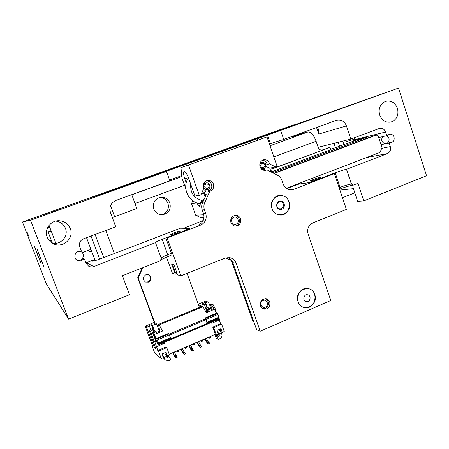 <?xml version="1.0" encoding="UTF-8"?>
<svg xmlns="http://www.w3.org/2000/svg" width="449" height="449" viewBox="0 0 449 449"><rect width="100%" height="100%" fill="white"/><g stroke="black" fill="none" stroke-linecap="round" stroke-linejoin="round"><path stroke-width="0.67" d="M257.861 137.574L261.52 136.266L257.861 137.574M34.528 217.692L37.609 216.592L34.528 217.692M53.01 211.821L62.08 208.605L53.01 211.821M42.105 215.071L48.829 212.68L42.105 215.071M264.697 135.211L272.689 132.365L264.697 135.211M318.145 147.3L350.804 139.095L379.725 128.341C382.464 127.954 384.417 129.189 385.579 132.034L355.013 139.572L354.177 137.978L354.57 139.156L346.387 141.575L345.966 140.312M340.123 108.748L351.494 104.707L340.123 108.748M37.419 254.65L40.994 263.35L34.534 246.658L37.419 254.65M40.124 257.479L44.086 267.06L36.998 248.757L40.124 257.479M29.213 237.297L27.338 232.717L29.213 237.297M47.179 237.106C48.251 239.805 50.058 241.888 52.606 243.352C62.013 249.184 74.618 238.576 70.274 228.614C68.27 223.95 64.69 221.329 59.543 220.762C50.995 219.892 43.85 229.276 47.179 237.106M52.067 243.032C60.531 245.418 68.826 236.23 65.436 228.322C63.618 224.085 60.374 221.683 55.704 221.104M176.642 232.992C172.893 234.372 170.704 234.99 170.087 234.838L174.089 232.868C177.81 231.493 179.987 230.876 180.627 231.022L176.642 232.992M51.203 231.022L48.105 231.931L51.057 230.64M159.316 197.538C163.436 197.504 166.321 199.412 167.977 203.262C169.301 209.155 167.146 213 161.505 214.796M153.715 209.01C155.332 212.781 158.143 214.706 162.151 214.796C168.616 213.528 171.192 209.599 169.885 202.999C168.055 198.851 164.923 196.943 160.484 197.279C154.624 198.991 152.368 202.903 153.715 209.01M49.755 227.245L47.37 228.109M47.583 227.649L49.631 226.908M381.061 144.696L391.18 142.574C393.638 141.727 394.576 139.88 393.998 137.029C393.128 134.88 391.668 133.937 389.609 134.189L386.757 135.682L385.579 132.034M379.635 114.933C381.914 120.478 385.685 122.852 390.95 122.066C396.764 119.793 398.942 115.23 397.488 108.372C395.114 102.619 391.197 100.273 385.73 101.334C380.202 103.775 378.17 108.31 379.635 114.933M381.016 144.556L390.058 142.602M378.743 137.574L386.757 135.682M381.712 148.355L390.293 146.593C391.045 149.876 390.069 152.217 387.358 153.62L366.698 157.509M339.141 187.71L340.061 187.351L335.195 172.792C339.865 171.047 343.625 169.885 346.476 169.318L351.359 184.017L353.369 185.067C349.906 185.617 345.393 186.941 339.826 189.046L339.618 189.13M339.826 189.046L340.061 187.351C344.714 185.594 348.48 184.483 351.359 184.017M335.195 172.792L315.922 180.201L307.122 182.968M313.385 179.42C319.093 177.203 323.852 176.468 317.836 178.758C311.982 181.026 307.413 181.682 313.385 179.42M296.531 184.393L307.099 182.9M387.358 153.62L346.476 169.318M294.275 185.622L294.168 185.297M269.406 143.927L283.729 139.459L280.647 130.412L398.504 88.083L426.55 175.75L363.785 200.888L357.965 183.299L353.369 185.067M363.785 200.888L357.64 201.304L353.442 188.653L339.932 190.073M131.748 194.658L136.844 208.532L112.334 217.585M110.577 191.134L87.645 198.761L198.638 158.879L290.632 126.551L110.577 191.134M85.866 262.906L86.292 262.766L93.942 266.51C92.051 267.189 90.232 267.043 88.498 266.066L85.888 262.968L84.367 258.95L83.166 259.404L82.066 258.888M280.647 130.412L158.256 174.206L166.45 171.423L169.834 180.824L116.022 200.366C110.841 202.864 108.989 206.916 110.454 212.534L115.752 226.779L83.486 238.812C80.04 240.501 78.811 243.184 79.787 246.855L81.314 250.89L80.113 251.345C75.23 250.688 72.772 257.894 77.093 260.229C79.299 261.357 81.325 261.082 83.166 259.404M82.633 258.164L84.367 258.95M103.758 257.574L95.093 234.485M105.779 230.5L114.372 253.511M87.516 250.643L91.961 252.102M294.359 125.108L294.23 124.721L264.871 135.037L22.45 221.997L46.404 284.043L68.59 319.11L30.549 220.229L166.45 171.423M93.942 266.51L155.309 242.701C155.494 242.151 157.767 241.023 162.117 239.317L183.849 230.966L188.681 228.389L180.414 228.227L101.356 258.495C95.884 260.521 92.752 261.425 91.966 261.189L94.756 259.528L86.292 262.766M86.522 237.678L94.756 259.528M188.681 228.389L188.9 228.996M171.978 254.802L160.691 259.825M161.146 258.046C161.949 257.271 164.149 256.171 167.746 254.74L171.428 253.298M155.562 242.802L161.298 258.467L160.226 260.875L122.381 275.72L129.48 294.724L68.59 319.11M181.766 175.61L169.554 180.043M22.45 221.997L30.549 220.229M338.277 142.243L339.545 146.054M343.945 144.41L342.851 141.093M261.077 136.765L398.504 88.083M294.23 124.721L261.032 136.631M304.046 132.079L304.377 133.072M283.729 139.459L336.728 120.225C341.251 119.378 344.495 121.281 346.454 125.928L350.804 139.095M316.551 127.538L318.734 134.06L318.7 129.374L317.112 127.331M390.293 146.593L389.12 142.962M346.6 169.301L351.483 184L353.492 185.055M355.013 139.572L355.322 140.498M270.034 145.751L307.907 131.978C310.899 131.748 313.638 134.846 316.124 141.267L318.173 147.384C319.16 149.618 320.743 150.46 322.921 149.904L328.853 147.687M321.86 150.118L327.512 148.187M307.907 131.978L291.884 136.934L304.147 132.388M205.12 192.239L202.162 192.02M205.62 183.052L206.17 182.906C209.913 182.086 211.53 188.271 207.887 189.439L207.225 189.601C203.52 190.297 202.022 184.191 205.62 183.052M207.831 188.541C210.154 185.914 209.599 184.354 206.164 183.854C203.84 186.487 204.396 188.047 207.831 188.541M204.643 190.062L203.06 189.994M201.848 200.333C193.85 198.144 190.146 192.773 190.73 184.219M262.036 163.212C259.808 165.765 260.341 167.303 263.625 167.814C265.853 165.26 265.325 163.722 262.036 163.212M259.814 163.879L261.84 162.336C265.46 161.382 267.172 167.572 263.608 168.717L260.824 168.324M263.686 168.684L263.181 169.632M271.247 167.864L270.41 171.636M260.403 306.055L263.378 309.103C268.216 309.507 270.354 307.161 269.804 302.048L266.661 298.939C261.913 298.675 259.825 301.043 260.403 306.055M230.926 222.592C231.802 224.747 233.345 225.92 235.562 226.116C239.654 225.533 241.321 223.114 240.569 218.854C239.648 216.609 238.026 215.43 235.697 215.318C231.746 216.031 230.157 218.455 230.926 222.592M227.766 257.502C230.197 258.444 231.886 260.173 232.84 262.687L256.632 329.684L260.246 331.216L236.146 263.243C234.939 260.173 232.778 258.298 229.658 257.619L225.101 258.091L180.885 275.826L177.613 274.861L173.937 264.781L171.698 264.242L175.329 274.182L176.721 272.93M188.367 177.624L184.831 178.915C183.428 174.695 183.17 172.169 184.051 171.333C185.302 171.338 186.778 173.55 188.49 177.956L194.95 196.039L200.95 194.748L203.824 188.288L203.593 187.727C202.774 184.039 204.087 181.632 207.533 180.515C210.312 180.229 212.282 181.418 213.443 184.079C214.263 187.598 213.045 189.978 209.801 191.218L207.943 191.532C211.165 190.303 212.366 187.946 211.558 184.455C210.581 182.12 208.88 180.919 206.439 180.846M264.629 170.407L266.998 169.89L265.685 170.339C263.03 170.603 261.144 169.43 260.027 166.815C259.247 163.301 260.437 160.972 263.608 159.827C266.347 159.457 268.294 160.624 269.456 163.318L269.619 163.885L267.262 164.435L267.099 163.874C266.206 161.64 264.618 160.45 262.351 160.304M290.307 189.804L293.685 189.321L291.67 189.792C287.629 189.91 284.784 187.963 283.134 183.95L281.899 180.363C281.08 178.085 279.648 176.401 277.6 175.312L266.998 169.89M269.619 163.885L275.54 166.927L269.625 168.218L265.606 166.152M264.354 162.942L267.262 164.435M264.663 170.39L260.948 168.487M259.859 163.677L261.711 162.364M275.54 166.927L277.095 166.349L267.003 136.911L180.964 167.668L182.036 178.304L185.791 188.776M205.008 196.14L203.93 194.922L206.209 194.569L202.46 203.021L204.677 202.768C203.711 205.053 203.627 207.376 204.43 209.739L202.213 209.913C201.416 207.578 201.5 205.277 202.46 203.021M206.209 189.787L203.93 194.922M184.831 178.915L186.234 182.85M188.934 196.971L188.513 196.365M180.964 167.668L267.003 136.911M199.3 195.36L188.524 165.148M203.262 185.824L203.717 184.803L206.012 182.939M209.391 188.266L207.943 191.532M209.801 191.218L204.677 202.768M203.509 213.556L205.743 213.427C207.096 218.798 205.373 222.698 200.557 225.134L198.385 225.134C203.144 222.726 204.851 218.865 203.509 213.556L202.213 209.913M205.743 213.427L204.43 209.739M260.246 331.216L330.79 300.488L308.115 234.103C306.88 228.956 308.474 225.213 312.886 222.878L346.404 209.43L334.443 173.645L331.957 174.032L312.442 181.536L308.295 182.805L298.737 184.152L286.653 188.541M166.45 256.985L172.416 273.323L175.329 274.182M180.885 275.826L167.107 238.004L165.816 237.897L172.051 255.004L171.647 254.931M203.234 220.51L183.905 228.165L189.955 228.277L187.699 229.484L165.816 237.897M167.107 238.004L200.557 225.134M293.685 189.321L334.443 173.645M314.743 294.51C311.258 282.909 293.702 290.351 298.069 301.683C301.677 313.307 319.082 305.702 314.743 294.51M289.027 201.921C285.457 190.028 267.503 196.892 271.971 208.555C275.675 220.481 293.478 213.438 289.027 201.921M286.31 188.305L380.017 152.407L382.015 147.637L378.271 136.12L376.341 135.059L374.331 135.553L273.694 173.314M204.031 217.305L200.355 217.451L195.624 215.183L203.852 214.757M201.904 200.248L203.043 200.102L202.022 202.398L200.333 202.6L201.904 200.248L204.048 199.44M203.043 200.102L203.897 199.783M274.002 173.471L376.341 135.059M202.342 203.296L202.022 202.398M200.333 202.6L200.029 206.697L198.632 205.648L196.757 203.015L191.487 203.633L192.453 201.455L193.62 201.309M330.638 149.388L357.572 139.65L366.036 137.579L272.42 172.663M193.334 201.124L192.453 201.455M330.733 149.669L271.578 171.838M367.68 138.045L366.036 137.579M191.487 203.633L195.624 215.183M233.733 217.367C229.557 218.798 232.054 225.864 236.107 224.096C240.266 222.665 237.79 215.621 233.733 217.367M234.838 215.402C240.063 215.666 241.119 224.118 236.14 225.774L235.029 226.066M263.03 300.482C258.95 302.025 261.385 308.912 265.337 307.037C269.4 305.488 266.987 298.624 263.03 300.482M265.752 298.748C269.529 302.07 269.378 305.309 265.297 308.469L262.732 308.811M148.293 274.614L150.336 276.797C150.78 280.563 149.135 282.292 145.397 281.983M150.454 276.837L148.35 274.631C151.465 277.095 151.408 279.531 148.17 281.955L145.454 282.011C149.22 282.365 150.886 280.642 150.454 276.837M231.257 260.392L225.808 257.844M231.28 260.454L225.735 257.866M158.132 332.889L157.734 331.817M155 324.453L137.697 277.836L142.125 267.974M158.211 332.855L157.812 331.789L158.211 332.855M142.277 267.913L137.804 277.88L155.079 324.419L137.697 277.836M145.83 274.749L148.681 274.749C151.857 277.196 151.818 279.648 148.552 282.112L145.515 282.039C142.513 279.531 142.619 277.1 145.83 274.749M158.469 332.748L158.07 331.676M155.337 324.313L138.163 278.026L137.804 277.88M187.059 273.351L199.407 307.363M166.646 257.535L165.978 257.182M138.163 278.026L142.788 267.711M253.932 322.079L253.051 321.731L230.988 259.634M76.869 260.083C80.017 260.835 82.15 259.702 83.261 256.682C83.649 254.297 82.773 252.523 80.64 251.367L80.365 251.249M382.559 136.676C380.915 140.026 381.734 142.361 385.018 143.686L385.029 143.686M387.307 143.197C389.861 140.543 389.693 138.034 386.797 135.665M282.292 202.555C279.149 199.485 274.687 205.142 278.054 207.949C281.209 211.008 285.637 205.356 282.292 202.555M307.537 294.757C303.468 293.921 302.267 301.189 306.398 301.677C310.455 302.491 311.651 295.257 307.537 294.757M272.167 168.987L329.981 147.407L272.184 168.841M330.745 149.697L329.981 147.407M342.486 197.717L354.828 192.834M176.906 272.925L175.486 272.554M200.316 340.836L201.5 341.554L201.113 340.499M201.5 340.331L202.69 341.044L202.308 339.983M201.5 341.554L202.69 341.044M176.39 351.112L177.434 351.898L178.646 351.376L178.253 350.31M177.434 351.898L177.041 350.832M214.762 310.006L215.273 309.793L215.206 308.727L213.269 304.826L211.81 304.254L210.48 304.809L211.928 305.387L213.859 309.288L215.206 308.727M205.44 318.801L204.997 318.032L205.777 318.403L206.321 319.346L207.444 322.865L206.91 322.623L205.44 318.801L169.065 334.135M207.472 322.831L219.09 317.937L219 317.224L217.989 314.418L217.439 313.486L216.609 313.138L214.353 309.31L206.383 312.656L202.942 306.718L159.283 324.902L158.508 324.386L201.955 306.302L202.942 306.718M158.609 344.776L218.916 319.233L218.674 318.111M159.283 324.902L162.471 331.07L154.175 334.55L155.354 338.546L157.891 344.265L158.592 344.81L158.121 343.277L158.531 343.58L156.808 339.04L168.914 333.938L168.268 333.5L156.213 338.58L156.808 339.04M158.542 343.547L170.62 338.462L168.914 333.938M204.997 318.032L216.609 313.138M220.251 329.016L221.273 331.845L220.829 332.036M222.294 332.361L224.27 331.514L221.638 324.206L213.707 327.585L216.356 334.909L218.343 334.056L217.019 330.402L220.975 328.707L222.294 332.361L221.273 331.845M219.701 329.252L220.476 329.633M217.821 334.281L219.438 335.128L218.938 336.279L217.355 336.958L218.236 339.393L219.819 338.709C221.66 337.687 222.322 336.155 221.806 334.107L221.323 332.771L218.955 333.792L217.4 331.463M218.236 339.393L216.238 338.299L215.368 335.891L216.934 335.218L217.479 334.426M217.355 336.958L215.368 335.891M218.938 336.279L216.934 335.218M219.438 335.128L218.955 333.792M218.006 333.136L217.608 331.772M219.466 329.353L221.323 332.771M219.971 330.761L219.129 329.499M221.638 324.206L220.616 323.729L219.292 320.064M213.707 327.585L212.725 327.091L220.616 323.729M216.356 334.909L215.363 334.382L212.725 327.091M157.717 343.799L157.453 343.912L156.375 341.01L154.714 341.711L154.086 341.206L155.741 340.51L153.648 335.656L152.239 336.245L152.043 335.207L153.451 334.617L153.648 335.656M156.375 341.01L155.741 340.51M154.714 341.711L156.566 346.684L164.828 343.176L164.502 342.306M157.739 350.512L165.973 347.004L166.747 347.605L158.475 351.135L157.739 350.512L156.566 346.684M152.346 345.449L151.942 345.618L154.602 352.751L161.247 358.588L163.318 357.696L161.932 353.975L166.063 352.207L167.443 355.922L169.498 355.041L166.747 347.605M161.247 358.588L158.475 351.135M167.443 355.922L166.669 355.282L165.597 352.409M163.313 357.696L164.536 358.745L162.841 355.243L163.38 356.691L163.004 356.854M162.841 355.243L162.314 353.812M164.031 357.387L166.5 356.326L164.559 352.852M164.536 358.745L165.44 360.081L169.048 360.626L170.693 359.918L169.778 357.449L168.134 358.156L167.241 358.027L166.5 356.326M165.44 360.081L163.155 357.763M166.686 356.815L168.212 356.158L169.778 357.449M145.465 326.995L145.97 325.862L147.367 326.889L146.857 328.039L145.465 326.995L152.621 346.19L151.942 345.618M150.864 329.998L149.394 326.047L148.888 325.688L151.307 324.683L152.475 325.503L156.527 323.813L159.26 331.177L156.471 332.35M152.043 335.207L150.219 331.149L149.186 330.369L155.932 348.985L154.344 347.649L146.857 328.039M155.287 347.251L154.344 347.649M152.969 340.752L151.936 341.184M151.734 337.221L150.477 337.749M147.367 326.889L149.394 326.047M151.307 324.683L153.075 329.437L154.529 331.025L152.475 325.503M159.462 332.333L159.26 331.177M207.017 309.176L209.363 308.199L210.923 308.845L208.561 309.832L207.017 309.176L207.853 312.038M207.337 312.251L206.95 311.174L207.505 310.944M205.9 308.659L208.184 307.705L206.669 307.077L205.502 307.559M206.95 311.174L206.181 309.428L206.837 311.252L205.816 311.679M208.184 307.705L208.549 308.536M200.737 306.807L200.305 305.617L204.211 303.995L206.181 309.428M204.211 303.995L202.656 303.367L204.98 302.401L205.67 302.677L207.606 301.868L208.667 302.345L211.602 310.467M206.669 307.077L204.98 302.401M207.365 307.363L205.67 302.677M210.923 308.845L211.524 310.5M209.155 311.488L208.561 309.832M206.837 311.252L206.933 312.425M200.305 305.617L198.503 304.86M198.25 304.175L205.642 301.111L207.606 301.868M145.97 325.862L154.248 322.427M153.075 329.437L151.178 330.228M154.203 330.256L152.037 331.16M154.405 334.449L153.777 332.765L152.638 331.918L154.31 336.761M152.638 331.918L155.085 330.891L156.246 331.732L153.777 332.765M156.869 333.416L156.246 331.732M149.186 330.369L150.583 329.785L151.622 330.559L150.219 331.149M153.451 334.617L151.622 330.559M154.086 341.206L152.239 336.245M154.355 336.795L153.956 336.481M155.326 339.393L155.702 339.231M156.42 340.656L156.1 340.797M211.081 322.556L211.743 323.269L211.428 322.41M218.966 317.987L219.662 319.907L211.743 323.269M215.363 334.382L169.189 354.199M154.175 334.55L156.213 338.58M159.866 332.159L158.508 324.386M216.272 312.56L215.273 309.793M210.48 304.809L212.399 310.13M208.196 337.457L209.425 338.148L210.609 337.642L210.227 336.587M209.425 338.148L209.043 337.092M193.581 343.732L194.726 344.467L194.338 343.406M192.391 344.243L193.53 344.984L194.726 344.467M193.53 344.984L193.137 343.923M188.406 345.949L189.523 346.701L191.162 350.136L192.206 350.849L193.412 350.327L190.443 345.079M192.206 350.849L191.751 349.625L192.963 349.103M191.751 349.625L190.898 349.041L192.105 348.519M190.898 349.041L189.259 345.607L190.466 345.09M185.611 347.15L186.711 347.908L186.324 346.847M184.416 347.666L185.504 348.43L186.711 347.908M185.504 348.43L185.117 347.363M180.408 349.384L181.475 350.158L183.102 353.61L184.101 354.351L185.319 353.823L184.865 352.594L184.039 351.994L182.395 348.531L181.183 349.053M184.101 354.351L183.647 353.122L184.865 352.594M183.647 353.122L182.827 352.516L184.039 351.994M182.827 352.516L181.205 349.064M172.36 352.841L173.381 353.638L174.992 357.107L175.946 357.87L177.17 357.342L174.296 352.01M175.946 357.87L175.492 356.635L176.715 356.108M175.492 356.635L174.706 356.018L175.929 355.49M174.706 356.018L173.095 352.549L174.313 352.022M196.359 342.536L197.521 343.266L199.171 346.679L200.254 347.374L201.461 346.853L198.441 341.644M200.254 347.374L199.811 346.151L201.012 345.629M199.811 346.151L198.918 345.584L200.119 345.068M198.918 345.584L197.268 342.172L198.464 341.655M204.261 339.147L205.468 339.848L207.135 343.244L208.257 343.917L205.204 338.742M208.257 343.917L209.459 343.401L209.01 342.183L208.083 341.638L206.394 338.232M207.814 342.699L209.01 342.183M206.894 342.149L208.083 341.638M205.227 338.754L206.417 338.243M166.669 355.282L166.063 355.541M304.865 307.582C316.012 309.788 319.256 289.987 307.997 288.595C296.817 286.26 293.506 306.28 304.865 307.582M279.839 209.357C275.394 208.712 275.798 201.073 280.283 201.029L281.22 201.096C285.721 201.769 285.194 209.509 280.653 209.425L279.839 209.357M278.936 214.796C290.335 217.462 293.646 197.509 282.124 195.663C270.685 192.862 267.307 213.039 278.936 214.796M114.647 216.727L110.544 205.67M110.056 191.308L109.534 190.842M199.575 159.316L198.638 158.879M226.717 149.568L228.681 148.17M91.012 236.006L99.706 259.107M167.971 256.373L167.746 254.74L162.117 239.317M270.377 143.613L267.43 135.009M257.558 140.133L257.064 138.696M318.734 134.06L346.454 125.928M316.124 141.267L273.839 156.858M296.104 135.306L296.205 135.615M204.435 193.788L201.55 193.401M265.123 167.466L264.225 170.165M236.146 263.243L232.84 262.687M198.632 205.648L200.389 204.985M205.777 318.403L217.439 313.486M217.989 314.418L206.321 319.346M219 317.224L207.337 322.158M218.826 318.526L158.435 344.114M170.474 337.755L158.368 342.879M169.425 334.909L157.307 340.022M205.861 319.727L169.481 335.077M166.747 356.994L168.134 358.156M151.425 333.551L152.834 332.962M213.269 304.826L211.928 305.387M213.275 307.666L214.622 307.099M55.895 243.302L49.036 225.353M333.933 143.332L335.358 147.626M90.922 249.352L82.29 252.619M48.105 231.931L52.381 243.105M385.394 101.44L385.73 101.334M160.484 197.279L159.939 197.38M55.861 221.065L59.543 220.762M51.366 240.445L49.676 241.068M353.004 139.69L353.498 141.177M336.402 120.326L336.728 120.225M184.545 185.302L134.992 203.487M181.862 176.586L131.793 194.776M207.225 189.601L204.402 190.107M200.355 203.61C188.546 202.785 181.519 187.547 188.457 177.86M263.131 168.846L262.093 169.077M272.268 167.64L271.471 172.18M207.146 180.599L207.533 180.515M263.327 159.895L263.608 159.827M204.806 196.185L205.541 196.078M235.366 215.335L235.697 215.318M229.658 257.619L229.153 257.541M172.517 264.439L175.492 272.594M219.09 317.937L207.444 322.865M218.916 319.233L158.592 344.81M170.62 338.462L158.531 343.58"/></g></svg>
